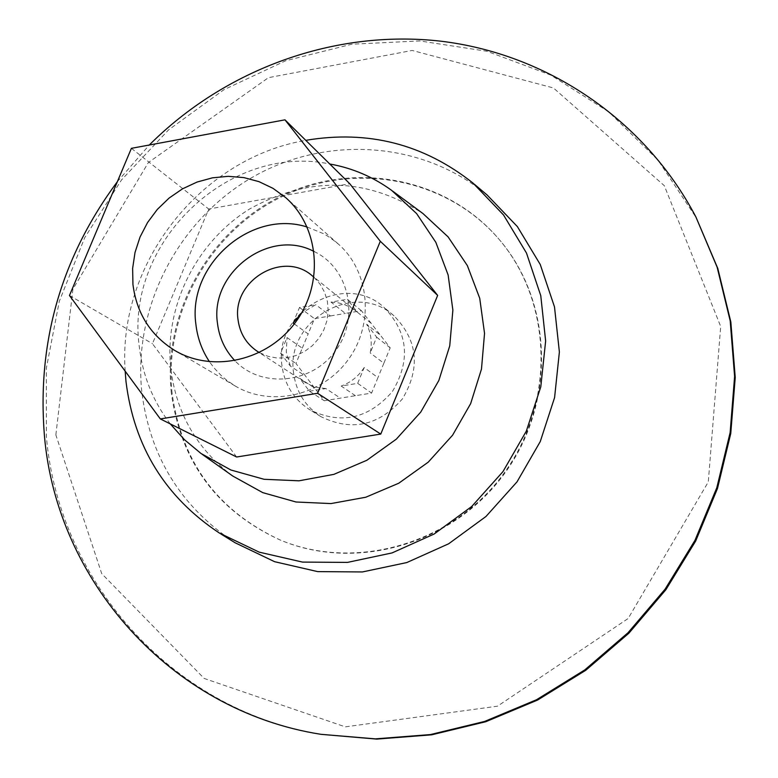 <?xml version="1.0" encoding="UTF-8"?>
<svg xmlns="http://www.w3.org/2000/svg" width="778" height="778" viewBox="0 0 778 778"><rect width="100%" height="100%" fill="white"/><g stroke="black" fill="none" stroke-linecap="round" stroke-linejoin="round"><path stroke-width="0.58" stroke-dasharray="3.89 2.92" d="M232.787 476.048C197.009 449.256 176.343 413.4 170.771 368.49C164.139 306.629 196.046 242.25 249.446 209.088C309.158 175.857 367.002 177.345 422.989 213.571M170.256 423.884C152.78 400.981 142.432 375.006 139.204 345.928C125.093 242.58 228.683 142.967 329.746 163.983M236.609 456.997L152.459 343.691L208.718 209.039L349.769 183.725M131.394 148.335L208.718 209.039M366.652 324.202L376.678 337.166L370.202 352.911C372.292 342.767 371.106 333.208 366.652 324.202L380.335 335.124L390.186 347.834L383.846 363.258L370.202 352.911M355.42 395.701L341.182 386.044L357.676 383.34L371.592 393.075L324.309 400.748L314.594 387.979L299.559 378.196L309.45 391.217L324.309 400.748M357.676 383.34L364.172 367.576L377.943 377.622L371.592 393.075M280.576 353.193L290.389 366.127L305.598 376.134L295.951 363.452L302.282 348.155L287.043 337.574L280.576 353.193L295.951 363.452M69.466 295.504L152.459 343.691M293.053 323.055L299.511 307.466L315.8 304.694L301.485 313.194M294.279 323.93L308.156 333.927L314.477 318.659L330.456 315.956L315.8 304.694M299.511 307.466L314.477 318.659M314.059 251.508C348.982 267.914 360.136 317.56 335.746 350.499C312.036 383.933 261.389 388.796 234.927 360.72M313.962 277.279L320.118 284.233L324.669 292.411L327.392 301.475L328.18 311.006L326.974 320.604L323.843 329.843L318.912 338.304L312.406 345.626L304.606 351.471L295.864 355.604L286.557 357.831L277.104 358.055L267.914 356.285L259.385 352.599M290.389 366.127L286.275 352.24L287.043 337.574M309.45 391.217L325.865 388.543L340.404 398.142M325.865 388.543L317.823 387.58L311.657 385.694L305.9 382.864L299.559 378.196M322.403 734.558C172.872 711.17 58.632 581.565 46.379 436.468L46.33 368.286L59.323 301.203L84.734 237.621L121.582 179.844L168.525 129.926L223.889 89.713L285.721 60.742L351.802 44.21L419.721 40.933L486.921 51.26L550.756 75.077L608.6 111.74L657.955 160.044L696.563 218.229M55.86 434.921L72.918 289.144L148.345 162.573L268.459 77.664L412.204 50.453L553.43 87.953L664.324 185.709L720.691 326.459L708.301 481.922L628.147 618.51L497.482 706.191L345.315 726.856L204.137 678.435L101.704 573.6L55.86 434.921M376.678 337.166L390.186 347.834M361.42 310.714L347.387 299.316L331.01 302.097L345.364 313.427L361.42 310.714L380.335 335.124M281.986 365.767C273.166 312.027 344.459 270.725 383.875 307.271C408.11 332.167 410.949 360.263 392.394 391.548C368.441 418.924 340.852 424.973 309.654 409.695C293.831 399.425 284.602 384.779 281.986 365.767M383.846 363.258L377.943 377.622M330.456 315.956L345.364 313.427M302.282 348.155L308.156 333.927M314.594 387.979L305.598 376.134M364.172 367.576C358.483 376.328 350.82 382.484 341.182 386.044M172.123 393.425C163.497 313.709 209.681 231.455 282.365 196.445C354.904 161.231 446.183 177.997 498.63 238.807C552.866 301.037 556.406 402.382 504.883 473.063C453.759 544.036 356.353 572.229 280.323 540.058C217.675 510.971 181.614 462.093 172.123 393.425M293.656 373.382C284.923 320.448 355.157 279.817 394.008 315.839C417.893 340.375 420.713 368.043 402.459 398.842C378.876 425.78 351.705 431.712 320.954 416.658C305.355 406.534 296.253 392.102 293.656 373.382M371.203 323.337L357.345 312.182L347.387 299.316M331.01 302.097L338.712 302.924L344.284 304.48L351.238 307.748L357.345 312.182M117.371 181.663L149.288 145.019M235.082 542.752C180.963 506.935 149.872 456.628 141.81 391.83C132.98 307.543 177.958 220.388 251.848 177.598C325.681 134.808 422.172 140.837 487.096 194.977M125.161 371.155C117.478 264.082 200.141 158.294 305.773 140.341M307.154 227.02L323.638 233.731L330.154 237.698L338.197 243.922C369.715 271.327 374.549 323.755 348.291 359.592C322.413 395.701 271.094 407.439 235.238 386.014L226.806 380.306L221.01 375.346L214.067 367.916L209.506 361.78M171.325 392.997C162.699 313.203 208.922 230.881 281.665 195.832C354.272 160.589 445.629 177.355 498.124 238.224C552.409 300.512 555.949 401.954 504.377 472.693C453.204 543.734 355.702 571.956 279.613 539.767C216.916 510.65 180.817 461.733 171.325 392.997M200.957 453.448L201.969 454.167M391.606 190.347L392.608 191.087M219.542 533.144L220.971 534.029M473.131 183.2L474.405 184.279M355.974 311.025L312.104 275.694M304.538 382.017L257.304 351.325M498.63 238.807L498.124 238.224M280.323 540.058L279.613 539.767M394.008 315.839L383.875 307.271M320.954 416.658L309.654 409.695M338.197 243.922L285.584 197.524M235.238 386.014L174.758 350.47"/><path stroke-width="1.17" d="M392.608 191.087L422.989 213.571L448.099 236.891L467.345 265.58L479.725 298.275L484.538 333.363L481.485 369.073L470.661 403.607L452.601 435.184L428.221 462.171L398.783 483.206L365.786 497.23L330.951 503.58L296.029 502.005L262.769 492.639L232.787 476.048L201.969 454.167M329.746 163.983C352.395 168.058 373.022 176.849 391.606 190.347L416.648 213.639L435.836 242.318L448.138 275.013L452.874 310.111L449.742 345.87L438.86 380.452L420.742 412.087L396.313 439.162L366.846 460.275L333.84 474.376L299.005 480.814L264.112 479.297L230.881 470L200.957 453.448L184.532 439.774L170.256 423.884M380.763 434.085L236.609 456.997L160.336 418.934L69.466 295.504L131.394 148.335L284.972 119.831L349.769 183.725L437.654 295.397L380.763 434.085L317.589 393.289L160.336 418.934M294.279 323.93L293.053 323.055L301.485 313.194M234.927 360.72C225.046 350.295 219.221 337.798 217.461 323.23C209.681 272.475 269.694 227.653 314.059 251.508M259.385 352.599L257.304 351.325C246.266 343.808 239.848 333.276 238.039 319.729C231.766 280.702 283.066 250.01 312.104 275.694L313.962 277.279M284.972 119.831L380.296 241.287L317.589 393.289M132.941 284.437L132.63 268.42L135.022 252.451L140.05 236.998L147.567 222.508L157.331 209.408L169.079 198.089L182.451 188.869L197.067 182.052L212.482 177.822L228.255 176.324L243.913 177.608L258.986 181.653L273.02 188.354L285.584 197.524C319.243 226.777 324.241 283.066 295.961 321.674C268.079 360.564 213.036 373.343 174.758 350.47C150.572 335.386 136.636 313.378 132.941 284.437M380.296 241.287L437.654 295.397M149.288 145.019C225.25 69.057 334.501 29.146 440.572 41.156C546.428 53.731 644.417 119.131 695.872 216.906L717.793 268.439L730.834 321.975L735.229 377.456L730.766 433.453L717.481 488.477L695.668 541.05L665.871 589.724L628.887 633.195L585.737 670.296L537.579 700.054L485.754 721.731L431.654 734.821L376.727 739.1L320.925 734.315C171.102 710.878 56.677 581.02 44.414 435.641C36.858 342.184 61.18 257.528 117.371 181.663M695.872 216.906L717.141 267.224L730.202 320.857L734.607 376.455L730.134 432.568L716.82 487.709L694.958 540.379L665.102 589.16L628.04 632.728L584.793 669.907L536.538 699.733L484.606 721.449L430.399 734.578L375.366 738.867L320.925 734.315M474.405 184.279L487.096 194.977L517.389 226.612L540.243 264.481L554.5 306.911L559.382 351.977L554.588 397.597L540.253 441.583L517.02 481.854L485.978 516.475L448.643 543.793L406.787 562.562L362.441 571.947L317.677 571.616L274.576 561.687L235.082 542.752L220.971 534.029M305.773 140.341C368.14 129.809 423.922 144.095 473.131 183.2L503.541 214.981L526.482 253.035L540.768 295.679L545.641 340.997L540.778 386.88L526.327 431.129L502.938 471.653L471.711 506.497L434.153 534.009L392.073 552.915L347.494 562.397L302.516 562.095L259.21 552.156L219.542 533.144C165.208 497.181 134.02 446.621 125.987 381.483L125.161 371.155M209.506 361.78C201.998 350.518 197.466 338.051 195.9 324.358C187.245 264.938 250.915 208.951 307.154 227.02"/></g></svg>
